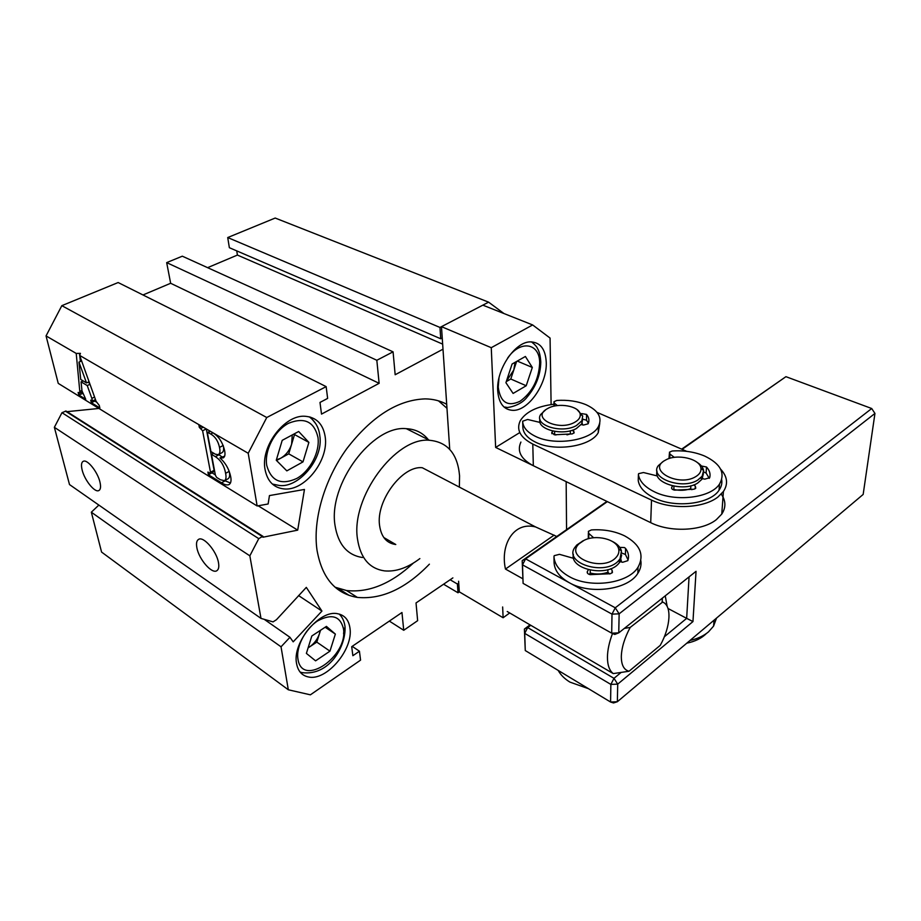 <?xml version="1.0" encoding="UTF-8"?>
<svg xmlns="http://www.w3.org/2000/svg" width="921" height="921" viewBox="0 0 921 921"><rect width="100%" height="100%" fill="white"/><g stroke="black" fill="none" stroke-linecap="round" stroke-linejoin="round"><path stroke-width="1.38" d="M522.771 578.745L505.468 569.063C500.08 544.887 513.642 521.251 535.596 526.95L422.255 467.718C402.373 465.427 375.895 500.759 379.556 525.327C381.179 536.874 386.578 543.275 395.788 544.518L383.804 537.519M459.36 487.117L459.567 475.789C457.622 453.834 447.571 441.999 429.428 440.273C395.719 436.773 350.682 497.501 357.486 538.981C360.422 558.034 369.413 568.66 384.46 570.882C395.869 571.941 407.669 567.843 419.861 558.598M428.806 440.261C423.246 433.031 415.751 429.163 406.322 428.679C372.429 424.892 327.853 484.481 335.06 525.615C338.18 544.507 347.309 555.133 362.448 557.516M446.708 404.273C440.342 400.796 433.181 399 425.226 398.885C397.895 399.806 371.75 416.384 346.791 448.642C324.307 479.714 312.691 520.031 316.997 550.079C321.947 577.939 335.417 593.711 357.371 597.407C381.778 599.675 405.793 588.588 429.393 564.17M335.048 587.195L346.572 590.534C368.872 592.917 391.137 583.764 413.356 563.088M196.898 547.868C198.924 559.323 211.968 574.324 216.861 570.698C218.691 569.489 219.221 566.749 218.461 562.501C216.573 551.115 203.495 535.976 198.591 539.372C196.61 540.581 196.046 543.413 196.898 547.868M82.142 469.986C84.502 480.06 94.598 492.7 98.697 490.617C100.631 489.696 101.045 486.841 99.952 482.074C97.684 472.047 87.53 459.268 83.443 461.225C81.393 462.135 80.967 465.059 82.142 469.986M265.075 469.629C267.435 481.338 273.721 487.762 283.944 488.924C304.747 491.365 329.062 460.166 325.171 436.669C323.087 423.982 316.352 417.178 304.966 416.257C284.474 414.611 260.344 446.57 265.075 469.629M296.574 663.604C297.955 670.995 301.766 675.427 308.017 676.877C326.264 681.747 353.722 649.247 349.934 627.938C348.725 619.856 344.627 615.124 337.65 613.743C319.691 609.403 292.026 642.57 296.574 663.604M446.973 408.279L438.488 400.842M199.327 427.379L198.786 424.581L79.632 355.402L96.106 401.337L99.261 405.413L99.859 407.957L91.317 402.696L90.707 400.163L92.399 401.015L91.835 398.356L87.242 385.554L81.06 381.835L82.004 390.918L85.745 399.265L78.757 394.959L78.135 392.45L79.586 393.152L79.805 391.413L76.213 353.422L46.05 335.912L58.242 383.378L257.143 505.974L248.21 453.27L212.325 432.444C218.45 435.978 222.537 442.011 224.609 450.542C225.392 454.398 224.943 456.839 223.273 457.875L219.958 457.933C225.576 462.964 229.168 469.273 230.734 476.871C231.459 481.073 230.826 483.663 228.822 484.665C226.808 485.309 224.367 484.699 221.501 482.811L208.411 474.752L207.904 472.07L210.46 473.44L210.506 472.254L202.608 430.775L199.327 427.379L201.641 426.204M198.786 424.581L212.325 432.444M46.05 335.912L61.834 305.668L266.756 417.512L248.21 453.27M76.213 353.422L80.438 353.365L79.632 355.402M258.145 505.79L297.702 530.139L262.922 537.231L263.049 536.402L262.335 536.552L258.755 538.647L249.844 555.835L54.362 427.309L69.501 484.561L260.988 618.394L273.042 621.882L276.438 619.729L306.313 587.379L321.936 611.072L298.554 595.565M249.844 555.835L260.988 618.394M321.936 611.072L293.189 641.845L289.954 637.286L264.223 619.338M98.858 505.076L91.34 512.203L101.575 552.07L288.319 689.783L310.389 694.825L360.56 660.138L359.432 651.216L352.202 646.346M289.954 637.286L281.032 646.807L91.34 512.203M281.032 646.807L288.319 689.783M452.879 577.893L416.027 602.944L417.639 620.673L403.732 630.286L401.959 612.511L351.707 646.68L352.87 655.706L359.432 651.216M403.732 630.286L389.341 621.088M349.22 595.438L338.398 588.519M458.6 581.232L459.314 591.858L458.002 592.767L457.403 584.029L450.127 579.758M457.403 584.029L458.727 583.131M458.002 592.767L443.565 584.225M439.973 327.45L488.602 302.157L275.195 218.047L227.717 237.549L439.973 327.45L440.733 338.778L229.364 247.703L227.717 237.549M442.253 337.984L440.733 338.778M442.656 344.12L237.411 255.071L236.743 250.88M207.593 267.666L237.411 255.071M266.756 417.512L326.149 386.624L327.634 398.402L319.99 402.431L321.51 414.105L379.13 383.32L376.827 360.272L393.071 351.834L395.167 374.743L443.001 349.186M393.071 351.834L182.312 256.188L166.678 262.612L376.827 360.272M379.13 383.32L170.65 283.277L166.678 262.612M142.985 294.962L170.65 283.277M326.149 386.624L118.153 282.54L61.834 305.668M297.702 530.139L304.46 489.454L269.45 495.579L268.126 503.983L257.143 505.974M67.037 411.664L98.915 408.452M263.049 536.402L66.059 411.042L61.983 412.689L54.362 427.309M262.335 536.552L65.368 411.111M258.755 538.647L61.983 412.689M503.925 313.52L488.602 302.157M94.575 397.078L91.835 398.356M89.993 384.299L87.242 385.554M89.625 383.274L87.944 382.273M83.143 380.903L81.06 381.835M82.545 393.566L78.757 394.959M82.222 393.371L81.911 392.081M81.957 390.435L79.805 391.413M82.395 381.236L82.314 380.396M80.369 361.493L79.782 355.828M79.713 355.184L79.528 353.376M96.383 402.04L94.805 401.072L91.317 402.696M94.805 401.072L94.541 400.013M86.505 382.917L78.964 362.114L80.726 379.452L86.505 382.917L89.084 381.755M81.612 360.94L78.964 362.114M230.457 482.984L225.115 480.843L221.501 482.811M215.318 474.856L212.014 472.83L208.411 474.752M210.46 473.44L214.075 471.506L214.121 470.332L210.506 472.254M214.121 470.332L206.316 428.91L202.608 430.775M203.322 427.171L201.008 428.357M224.678 456.16L219.958 457.933M218.231 454.652L221.915 452.718C223.619 451.762 224.056 449.356 223.216 445.488L219.509 447.422C218.162 441.101 215.215 436.623 210.667 433.987L207.674 432.421L207.57 433.699L210.944 451.566L215.387 454.226L218.231 454.652C219.935 453.708 220.361 451.29 219.509 447.422M221.973 456.874L218.588 454.467M213.649 453.19L211.462 454.341L215.399 475.248L216.619 477.412L220.418 479.749L224.505 480.704L228.132 478.736C229.628 477.654 230.031 475.317 229.317 471.725M219.025 454.732L215.364 456.666L211.462 454.341M229.191 471.391L225.599 473.313C224.252 465.75 220.844 460.201 215.364 456.666M224.505 480.704C226.048 479.553 226.405 477.09 225.599 473.313M210.472 431.327L208.146 432.513M212.935 432.824L210.667 433.987M616.045 557.447C618.521 554.776 619.384 551.921 618.636 548.87C616.644 539.153 595.829 534.145 584.018 540.362L579.228 543.666C563.894 557.401 602.852 572.402 616.045 557.447M612.304 541.41C617.289 543.885 620.34 547.062 621.468 550.942L620.075 558.794L618.567 560.705C605.178 576.304 563.41 563.33 574.773 547.523L576.776 545.025L582.866 540.972M573.38 554.269C569.5 569.339 606.962 577.479 618.498 563.767L620.017 561.856L621.629 555.052M621.583 562.017L620.524 558.057L621.583 562.017M590.246 570.191L590.234 573.046C596.382 574.543 602.276 574.278 607.883 572.24L607.918 569.65M629.043 671.236L660.219 645.391C670.695 626.752 672.1 605.396 662.59 602.081L630.206 627.42C624.611 637.827 621.652 647.475 621.318 656.351C621.295 664.939 623.874 669.901 629.043 671.236L613.259 673.596C609.345 670.534 607.411 664.997 607.446 656.961C607.572 649.915 609.265 642.098 612.511 633.51M665.238 595.841L667.184 606.467M535.596 526.95L556.779 536.483M613.259 673.596L507.229 611.509M662.13 601.92L662.383 598.12M505.468 569.063L554.154 535.113M624.369 628.398L630.206 627.42M721.247 494.105C725.909 500.817 726.082 507.483 721.765 514.079L716.377 519.617C702.274 531.106 670.189 532.58 650.71 522.656L533.328 465.715C520.906 459.072 516.762 451.186 520.906 442.068M720.636 469.169C727.417 476.502 728.35 483.939 723.411 491.503L717.966 496.983C703.725 508.357 671.236 509.854 651.515 500.091L532.787 444.072C520.238 437.544 516.048 429.773 520.25 420.77C525.845 411.848 537.093 406.322 553.981 404.215M702.124 476.928L702.838 478.724L702.124 476.928M596.992 412.343L686.767 451.359M581.888 422.658L582.763 424.915L581.888 422.658M607.365 501.634L525.592 558.863L615.263 607.802L612.005 614.134L522.506 564.849L523.105 583.384L611.694 633.176L612.005 614.134L619.142 613.823L618.751 632.865L696.046 571.319L692.96 621.571L617.715 684.13L617.358 701.733L863.161 494.439L874.95 413.437L619.142 613.823L615.263 607.802L871.715 408.521L785.935 376.677L682.116 449.333M530.761 625.29L527.687 627.581L613.985 678.328L617.715 684.13L610.865 684.418L524.717 633.36L525.269 650.548L610.577 702.021L610.865 684.418L613.985 678.328L620.961 672.572M525.269 650.548L524.394 629.055L530.024 624.852M523.105 583.384L522.184 560.67L606.916 501.415M681.667 449.137L785.935 376.677M668.024 608.493L686.663 618.359L689.058 576.88M664.317 636.802L686.663 618.359L692.96 621.571M618.751 632.865L611.694 633.176L614.779 634.442L618.751 632.865M522.506 564.849L525.592 558.863L522.184 560.67L522.506 564.849M871.715 408.521L874.95 413.437L871.715 408.521M527.687 627.581L524.394 629.055L524.717 633.36L527.687 627.581M617.358 701.733L610.577 702.021L613.536 702.953L617.358 701.733M665.204 460.258C646.542 469.883 678.593 487.485 695.839 476.583C699.615 474.246 701.318 471.471 700.927 468.259C700.19 458.796 677.108 453.443 665.814 459.924L665.204 460.258M697.024 462.319C700.869 464.691 703.057 467.431 703.598 470.539L702.17 476.169L697.842 480.014C682.116 490.329 648.718 477.826 658.319 465.646L663.592 461.145M657.053 471.23C652.793 483.111 683.624 492.344 697.658 483.076L701.986 479.231L703.414 473.59M673.965 486.173L673.815 489.5C679.836 490.766 685.466 490.502 690.692 488.706L690.865 485.793M546.268 362.506C545.554 349.001 540.201 342.117 530.197 341.875C514.827 341.887 496.177 369.689 497.697 390.665C498.745 403.421 503.879 409.983 513.101 410.363C528.596 410.778 547.189 383.758 546.268 362.506M566.565 529.633L566.162 481.637L495.636 447.433L491.261 347.689L532.649 324.94L482.857 305.15L441.481 326.656L449.736 449.367M491.261 347.689L441.481 326.656M459.314 591.858L503.119 617.749L509.704 612.96M503.119 617.749L502.647 606.974M495.636 447.433L519.801 432.571M551.103 404.572L550.067 338.065L532.649 324.94M690.013 640.463C697.542 638.76 703.702 635.893 708.479 631.887L713.591 626.096L716.503 618.129M574.554 422.382C578.86 419.999 580.725 417.201 580.149 413.99C578.941 406.034 558.633 402.442 548.225 408.21L546.821 409.005C531.026 417.996 558.31 431.546 574.554 422.382M577.133 409.672L582.717 416.004L581.888 420.77L576.396 425.571C561.695 434.079 533.501 425.134 540.65 414.542L545.646 409.822M539.971 419.366C536.69 429.485 563.019 436.266 576.408 428.507L581.888 423.695L582.694 418.825M554.615 431.396L554.661 434.724L555.962 434.977M566.991 434.85L570.352 433.964L570.341 430.775M588.484 688.689L569.915 682.104C564.573 678.823 560.659 674.92 558.184 670.407M593.642 537.76L588.795 533.432L588.369 531.371L591.397 529.932C603.669 529.138 614.768 531.129 624.68 535.895C640.199 544.495 644.642 554.937 638.023 567.221C628.295 583.569 590.211 588.807 569.155 576.546C559.496 571.066 554.442 564.4 553.981 556.549L554.212 555.674L559.461 554.327L573.633 558.356M640.843 560.705C641.488 565.057 640.475 569.27 637.839 573.334C628.134 589.728 590.188 594.966 569.201 582.659C559.577 577.156 554.534 570.479 554.074 562.604L553.981 556.549M628.064 559.933L625.417 554.477L621.779 553.037M618.555 561.234L622.642 562.282L627.834 560.659C629.25 556.434 628.49 552.347 625.555 548.421L624.473 547.558L619.787 547.396M609.61 573.944L607.883 572.24M588.438 569.765L587.425 571.319C586.769 572.92 587.679 574.025 590.177 574.646L610.439 573.725L612.453 572.448L612.097 570.18L610.635 568.764M590.234 573.046L589.336 574.439M588.266 538.762L588.369 532.925M674.333 457.369L669.97 454.076L669.44 452.199L672.18 451.002C683.923 450.242 694.756 451.923 704.669 456.056C720.683 463.781 725.621 473.129 719.485 484.112C710.701 497.973 675.427 502.267 654.624 491.906C644.907 487.174 639.496 481.372 638.403 474.511L638.61 473.659L643.48 472.531L657.433 475.984M721.696 479.714C722.26 483.364 721.385 486.864 719.048 490.214C710.298 504.121 675.128 508.415 654.394 498.008C644.712 493.253 639.324 487.428 638.23 480.543L638.241 480.163M709.274 478.356L706.119 473.06L703.679 471.909M700.374 478.172L704.807 479.162L709.677 477.723C710.69 474.016 709.642 470.447 706.511 467.016L701.422 465.98M691.913 489.707L690.692 488.706M672.583 485.885L671.754 487.232C671.225 488.637 672.192 489.604 674.644 490.133L694.008 489.224L695.792 488.165L695.32 486.127L693.812 484.883M668.991 458.589L669.383 453.431M557.412 405.585L554.35 403.168L553.947 401.729L556.779 400.451C567.75 399.737 577.559 401.188 586.216 404.791C598.581 410.616 602.622 417.938 598.328 426.734C591.236 440.526 554.972 446.201 535.562 436.404C527.157 432.294 522.863 427.24 522.668 421.219L527.606 419.469L540.086 422.451M599.755 423.453L598.282 432.571C591.201 446.42 555.052 452.096 535.7 442.253C527.319 438.12 523.036 433.043 522.84 426.999L522.691 421.841M588.358 423.246L586.539 420.195L582.602 419.17M581.289 424.593L583.465 425.065L588.139 423.787C589.544 420.529 589.014 417.409 586.55 414.415L581.658 413.598M552.865 431.063L551.817 432.433L554.258 434.781L572.252 433.918L574.197 432.743L572.597 430.119M686.79 643.18C695.136 641.465 701.641 638.265 706.303 633.579M515.069 362.333L513.791 369.954L506.377 381.294M516.612 361.458L510.787 379.015L506.274 381.616M513.101 393.44L505.917 382.699L512.099 364.014L525.396 356.473L532.315 367.456L526.202 385.749L513.101 393.44M517.28 361.078L532.315 367.456M510.787 379.015L526.202 385.749M320.174 630.494L319.46 633.648C317.572 639.186 314.314 643.583 309.663 646.841L308.144 647.751M320.52 630.275L316.801 642.11L308.109 647.877M315.581 660.841L306.382 653.392L311.816 635.997L326.425 626.384L335.359 634.085L329.96 651.159L315.581 660.841M325.159 627.224L335.359 634.085M316.801 642.11L329.96 651.159M292.256 434.942L291.623 444.21C289.574 450.496 285.936 455.17 280.709 458.232L276.381 459.844M294.006 433.998L294.524 434.551L288.734 453.846L276.53 460.512M286.834 470.873L276.265 460.247L282.206 440.342L298.669 431.5L308.892 442.402L302.997 461.882L286.834 470.873M294.524 434.551L308.892 442.402M288.734 453.846L302.997 461.882M650.71 522.656L651.515 500.091M533.328 465.715L532.787 444.072M625.555 548.421L625.417 554.477M612.097 570.18L612.051 572.908M587.425 573.104L587.425 571.319L587.437 573.127M588.795 533.432L588.772 538.635M706.511 467.016L706.119 473.06M695.32 486.127L695.171 488.752M671.754 487.232L671.685 488.51M638.403 474.511L638.23 480.543M669.97 454.076L669.774 458.336M586.55 414.415L586.539 420.195M573.841 431.189L573.852 433.158M551.944 432.248L551.967 433.756M554.35 403.168L554.396 406.08M498.975 377.99L498.238 387.131C500.322 402.362 507.586 407.07 520.043 401.268C532.211 392.392 538.75 379.705 539.671 363.208C539.982 343.096 520.549 339.354 507.552 358.2M531.463 341.852C534.871 344.569 536.897 346.803 537.542 348.564C539.361 351.511 540.443 356.047 540.788 362.16C540.454 375.204 535.838 386.912 526.95 397.285C519.905 406.622 505.053 408.268 506.147 407.197L504.075 407.082M343.441 628.709C340.286 616.022 331.687 613.421 317.641 620.892C305.254 628.836 295.871 646.979 297.944 659.01C301.915 688.263 348.506 656.166 343.441 628.709M339.861 614.272L342.128 617.749M344.132 628.145L343.568 633.763M339.239 614.088C342.439 617.197 344.373 621.422 345.041 626.787C346.054 645.69 329.891 676.164 302.088 672.629L300.108 672.054M317.975 437.44C314.257 421.634 304.471 416.902 288.618 423.246C274.631 430.498 264.2 450.611 266.745 465.45C271.2 481.13 281.193 485.471 296.735 478.471C310.193 470.965 319.99 452.038 317.975 437.44M310.423 417.098L315.696 423.637M309.191 416.776C315.396 421.404 318.931 427.712 319.794 435.691C323.95 459.66 296.919 490.064 277.52 485.114L272.363 484.043M429.428 440.273L406.322 428.679M346.572 590.534L357.371 597.407M79.586 393.152L82.165 391.966M92.399 401.015L95.473 399.587M207.674 432.421L210.161 431.143M583.454 540.65L582.199 541.272M618.636 548.87L621.468 550.942M620.017 561.856L620.075 558.794M662.59 602.081L662.234 600.78M721.765 514.079L723.411 491.503M701.986 479.231L702.17 476.169M700.927 468.259L703.598 470.539M714.028 620.213L713.591 626.096M580.149 413.99L582.717 416.004M581.888 423.695L581.888 420.77M638.023 567.221L637.839 573.334M719.485 484.112L719.048 490.214M598.328 426.734L598.282 432.571M551.817 432.433L551.829 433.572M553.958 402.73L554.005 406.173"/></g></svg>
